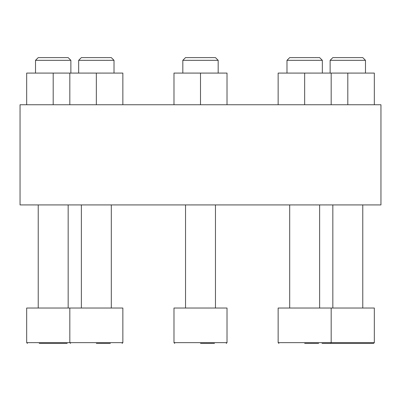 <?xml version="1.0" encoding="UTF-8"?>
<svg xmlns="http://www.w3.org/2000/svg" width="401" height="401" viewBox="0 0 401 401"><rect width="100%" height="100%" fill="white"/><g stroke="black" fill="none" stroke-linecap="round" stroke-linejoin="round"><path stroke-width="0.6" d="M380.95 104.751L20.05 104.751L20.05 204.921L380.95 204.921L380.95 104.751M304.66 343.386L318.655 343.386M278.88 343.386L278.144 342.649L278.144 308.033L374.323 308.033L374.323 342.649L373.587 343.386L322.028 343.386L373.587 343.386M289.697 308.033L289.697 204.921M200.5 343.386L214.495 343.386M174.721 343.386L173.984 342.649L173.984 308.033L227.016 308.033L227.016 342.649L226.279 343.386L227.016 342.649L173.984 342.649M185.533 308.033L185.533 204.921M96.34 343.386L110.335 343.386M70.561 343.386L69.824 342.649L69.824 308.033L122.856 308.033L122.856 342.649L122.12 343.386M81.373 308.033L81.373 204.921M39.198 343.386L67.188 343.386M27.413 343.386L26.677 342.649L26.677 308.033L69.824 308.033M38.23 308.033L38.23 204.921M332.84 308.033L332.84 204.921M374.323 104.751L374.323 73.082L278.144 73.082L278.144 104.751M331.176 73.082L331.176 104.751M304.66 73.082L304.66 104.751M289.697 57.614L319.627 57.614L322.339 60.325L286.986 60.325L289.697 57.614M286.986 73.082L286.986 60.325M227.016 104.751L227.016 73.082L173.984 73.082L173.984 104.751M200.5 73.082L200.5 104.751M185.533 57.614L215.467 57.614L218.179 60.325L182.821 60.325L185.533 57.614M182.821 73.082L182.821 60.325M122.856 104.751L122.856 73.082L69.824 73.082L69.824 104.751M96.34 73.082L96.34 104.751M81.373 57.614L111.303 57.614L114.014 60.325L78.661 60.325L81.373 57.614M78.661 73.082L78.661 60.325M69.824 73.082L26.677 73.082L26.677 104.751M53.193 73.082L53.193 104.751M38.23 57.614L68.16 57.614L70.872 60.325L35.519 60.325L38.23 57.614M35.519 73.082L35.519 60.325M347.807 73.082L347.807 104.751M332.84 57.614L362.77 57.614L365.481 60.325L330.128 60.325L332.84 57.614M330.128 73.082L330.128 60.325M278.144 342.649L374.323 342.649M26.677 342.649L122.856 342.649M331.176 308.033L331.176 342.649L330.439 343.386M319.627 308.033L319.627 204.921M215.467 308.033L215.467 204.921M111.303 308.033L111.303 204.921M68.16 308.033L68.16 204.921M362.77 308.033L362.77 204.921M322.339 73.082L322.339 60.325M218.179 73.082L218.179 60.325M114.014 73.082L114.014 60.325M70.872 73.082L70.872 60.325M365.481 73.082L365.481 60.325"/></g></svg>
